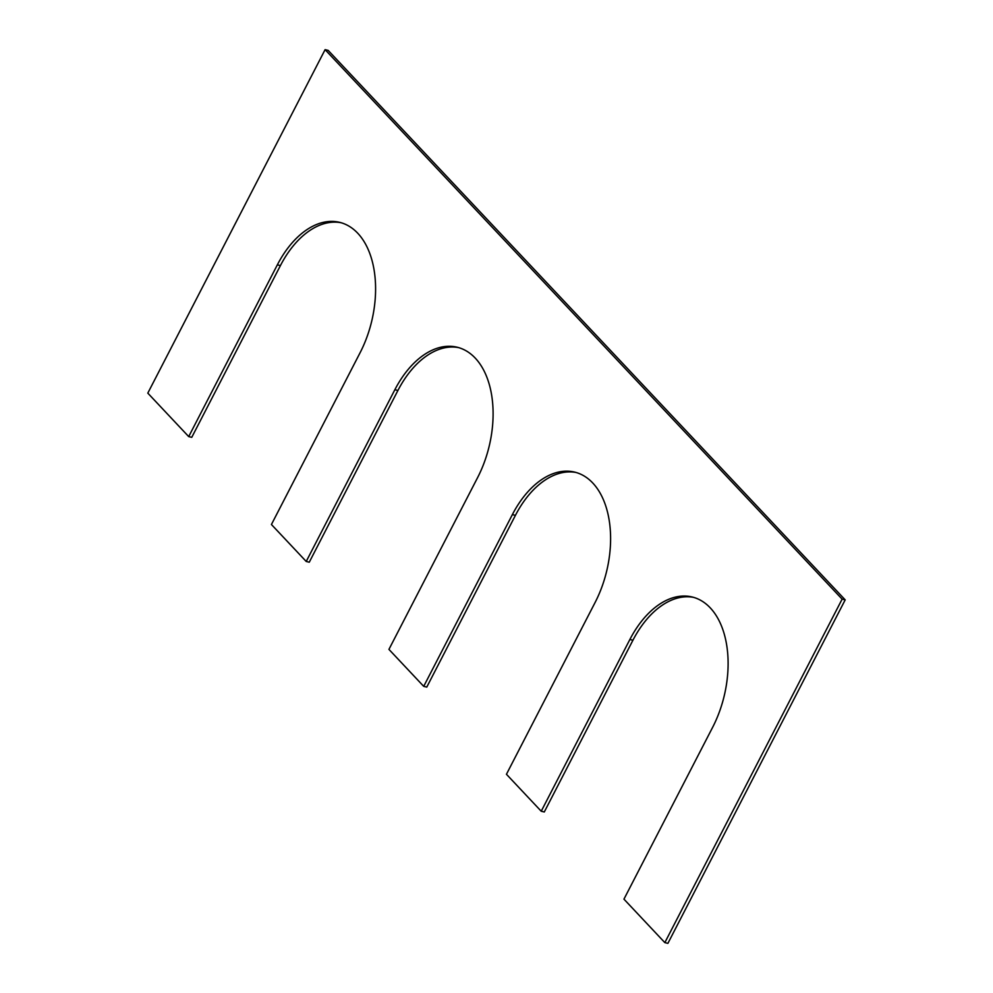 <?xml version="1.0" encoding="UTF-8"?>
<svg xmlns="http://www.w3.org/2000/svg" width="993" height="993" viewBox="0 0 993 993"><rect width="100%" height="100%" fill="white"/><g stroke="black" fill="none" stroke-linecap="round" stroke-linejoin="round"><path stroke-width="1.49" d="M360.074 352.763L271.424 524.503L306.216 561.467L394.854 389.728A88.96 54.404 103.6 0 1 457.065 347.202A88.96 54.404 103.6 0 1 477.583 477.645L388.933 649.385L423.713 686.349L512.363 514.61A88.96 54.404 -76.4 0 1 574.575 472.085A88.96 54.404 -76.4 0 1 595.08 602.528L506.442 774.267L541.222 811.231L629.872 639.492A88.96 54.404 -76.4 0 1 692.084 596.967A88.96 54.404 -76.4 0 1 712.589 727.41L623.952 899.149L664.838 942.618L842.126 599.127L325.096 49.65L147.808 393.129L188.707 436.597L277.345 264.846A88.96 54.404 103.6 0 1 339.556 222.32A88.96 54.404 103.6 0 1 360.074 352.763M188.707 436.597L191.761 437.33L280.411 265.59A88.96 54.404 103.6 0 1 341.083 222.73M842.126 599.127L845.192 599.871L328.162 50.382L325.096 49.65M845.192 599.871L667.904 943.35L664.838 942.618M693.61 597.376A88.96 54.404 -76.4 0 0 632.926 640.237L544.288 811.976L541.222 811.231M576.101 472.494A88.96 54.404 -76.4 0 0 515.417 515.355L426.779 687.094L423.713 686.349M306.216 561.467L309.27 562.212L397.92 390.472A88.96 54.404 103.6 0 1 458.592 347.612M280.411 265.59L277.345 264.846M632.926 640.237L629.872 639.492M515.417 515.355L512.363 514.61M397.92 390.472L394.854 389.728"/></g></svg>
